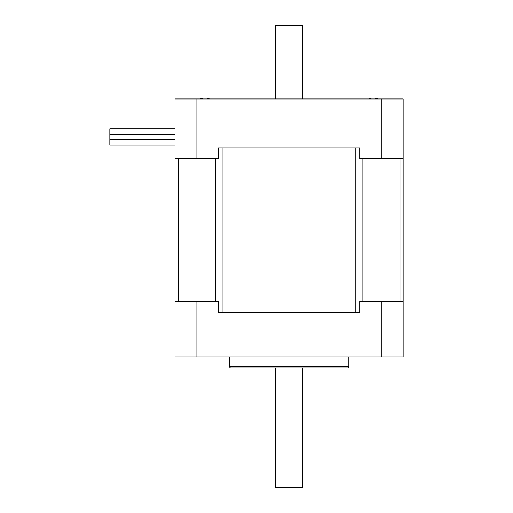 <?xml version="1.0" encoding="UTF-8"?>
<svg xmlns="http://www.w3.org/2000/svg" width="513" height="513" viewBox="0 0 513 513"><rect width="100%" height="100%" fill="white"/><g stroke="black" fill="none" stroke-linecap="round" stroke-linejoin="round"><path stroke-width="0.77" d="M218.48 147.866L218.48 158.729L175.023 158.729L175.023 356.99L403.16 356.99L403.16 158.729L359.703 158.729L359.703 147.866L218.48 147.866L359.703 147.866M218.48 312.449L359.703 312.449L218.48 312.449L218.48 301.586L175.023 301.586M403.16 301.586L359.703 301.586L359.703 312.449M196.909 301.586L196.909 356.99M381.268 301.586L381.268 356.99M348.84 366.763L229.343 366.763L230.427 367.853L347.756 367.853L348.84 366.763L348.84 356.99M381.268 158.729L381.268 98.977L175.023 98.977L175.023 158.729M196.909 158.729L196.909 98.977M403.16 158.729L403.16 98.977L381.268 98.977M109.84 145.147L175.023 145.147L109.84 145.147L109.84 139.716L175.023 139.716L109.84 139.716L175.023 139.716L109.84 139.716L109.84 134.284L175.023 134.284L109.84 134.284L175.023 134.284L109.84 134.284L109.84 128.853L175.023 128.853L109.84 128.853M275.513 98.977L275.513 25.65L302.67 25.65L302.67 98.977M275.513 367.853L275.513 487.35L302.67 487.35L302.67 367.853M207.092 98.772A20.667 14.614 -90 0 1 208.605 98.772A20.969 20.969 0 0 1 209.612 98.977M200.179 98.977A20.969 20.969 0 0 1 201.192 98.772A20.667 14.614 90 0 1 202.706 98.772L202.943 98.977M375.478 98.772A20.667 14.614 -90 0 1 376.984 98.772A20.969 20.969 0 0 1 377.998 98.977M368.565 98.977A20.969 20.969 0 0 1 369.578 98.772A20.667 14.614 90 0 1 371.085 98.772L371.329 98.977M178.203 301.586L178.203 158.729M215.293 158.729L215.293 301.586M222.975 312.449L222.975 147.866M399.973 158.729L399.973 301.586M362.883 301.586L362.883 158.729M355.201 147.866L355.201 312.449M229.343 356.99L229.343 366.763"/></g></svg>
